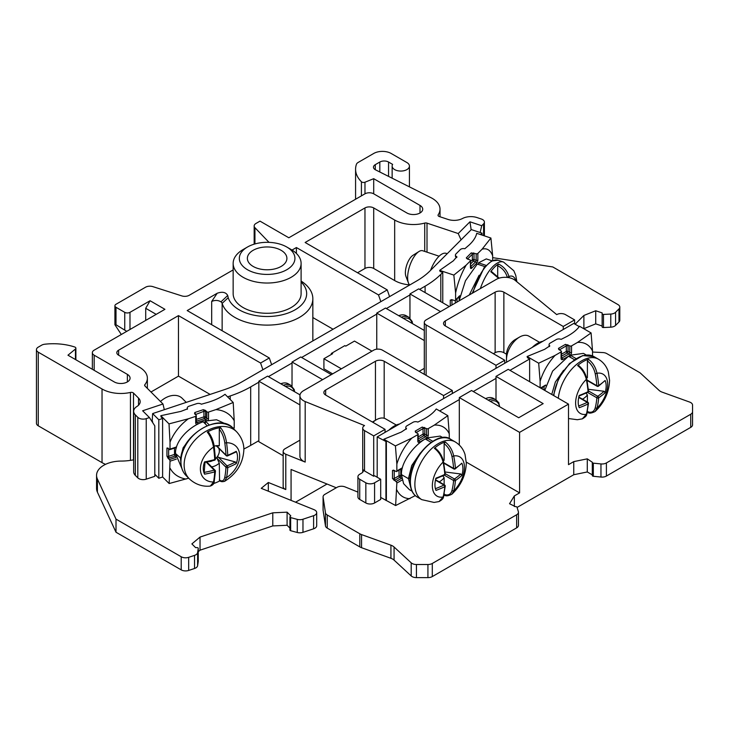 <?xml version="1.0" encoding="UTF-8"?>
<svg xmlns="http://www.w3.org/2000/svg" width="729" height="729" viewBox="0 0 729 729"><rect width="100%" height="100%" fill="white"/><g stroke="black" fill="none" stroke-linecap="round" stroke-linejoin="round"><path stroke-width="1.09" d="M210.134 394.416L178.468 376.137L178.468 315.611L118.627 350.166A6.178 3.563 0 0 0 116.813 352.681A6.178 3.563 0 0 0 118.627 355.205L139.594 367.307A26.563 15.336 180 0 1 147.367 378.151A26.563 15.336 180 0 1 144.861 384.666A2.469 1.431 0 0 0 144.624 385.267A2.469 1.431 0 0 0 144.953 385.978L162.977 404.003L142.647 410.773L149.445 417.571L146.237 418.637A6.178 3.563 180 0 1 137.799 417.334L135.33 414.865A12.357 7.135 180 0 1 133.671 411.302A12.357 7.135 180 0 1 136.924 406.472A12.357 7.135 0 0 0 140.178 401.652A12.357 7.135 0 0 0 138.519 398.089L133.489 393.059A2.469 1.431 0 0 0 130.455 392.439A26.563 15.336 180 0 1 102.033 388.994L102.033 462.633A26.563 15.336 0 0 0 105.55 464.337M357.921 476.748L357.921 496.923A6.178 3.563 0 0 0 359.725 499.447L359.725 479.272A6.178 3.563 180 0 1 357.921 476.748A6.178 3.563 180 0 1 359.725 474.233L361.538 473.185A6.178 3.563 0 0 0 363.343 470.661A6.178 3.563 0 0 0 363.033 469.549A6.178 3.563 0 0 0 364.527 470.952L364.527 430.602A6.178 3.563 180 0 1 362.723 428.078A6.178 3.563 180 0 1 364.527 425.563L305.187 401.561A12.357 7.135 180 0 1 299.92 395.719L299.92 456.236A12.357 7.135 0 0 0 305.187 462.077L285.795 454.24A6.178 3.563 180 0 1 283.162 451.324L283.162 486.626A6.178 3.563 0 0 0 285.795 489.542L268.327 482.48L261.237 488.33L314.062 509.68A6.178 3.563 180 0 1 316.696 512.596A6.178 3.563 180 0 1 313.607 515.685L302.972 519.23A6.178 3.563 180 0 1 297.277 519.376L290.643 517.59A1.239 0.711 180 0 1 290.288 517.444A1.239 0.711 180 0 1 289.932 516.943A1.239 0.711 180 0 1 290.096 516.588L290.807 515.877L287.098 512.168L272.783 512.824L200.028 537.073L191.882 543.907L195.591 547.616L197.012 547.616A1.239 0.711 180 0 1 198.252 548.326A1.239 0.711 180 0 1 198.242 548.39L197.614 552.6A6.178 3.563 180 0 1 194.543 555.37L188.674 557.33A6.178 3.563 180 0 1 181.211 556.765L116.002 519.121L97.404 479.035A24.704 14.261 180 0 1 96.565 475.344L96.565 488.457A24.704 14.261 0 0 0 97.404 492.148L116.002 532.234L181.211 569.878A6.178 3.563 0 0 0 188.674 570.442L194.543 568.483A6.178 3.563 0 0 0 197.614 565.713L198.242 561.503A1.239 0.711 0 0 0 198.252 561.439A1.239 0.711 0 0 0 198.242 561.376M198.252 551.68L200.028 550.185L272.783 525.937L287.098 525.281L289.932 528.106M290.096 529.701A1.239 0.711 0 0 0 289.932 530.056A1.239 0.711 0 0 0 290.288 530.557A1.239 0.711 0 0 0 290.643 530.703L297.277 532.489A6.178 3.563 0 0 0 302.972 532.343L313.607 528.798A6.178 3.563 0 0 0 316.696 525.709L316.696 512.596M327.039 484.029L295.555 502.199M583.756 328.706L595.721 323.867L602.136 326.009M602.136 326.829L602.136 313.716L602.136 326.829A1.239 0.711 0 0 0 602.5 327.339A1.239 0.711 0 0 0 603.484 327.54L610.774 327.175A6.178 3.563 0 0 0 615.577 325.407L618.976 322.008A6.178 3.563 0 0 0 619.796 320.231L619.796 307.119A6.178 3.563 180 0 1 618.976 308.896L615.577 312.294A6.178 3.563 180 0 1 610.774 314.062L603.484 314.427A1.239 0.711 180 0 1 602.5 314.226A1.239 0.711 180 0 1 602.136 313.716L602.136 312.896L595.721 310.754L583.883 315.457L575.117 324.223M102.033 388.994L38.263 352.18A6.178 3.563 180 0 1 36.45 349.656L36.45 423.294A6.178 3.563 0 0 0 38.263 425.818L102.033 462.633M375.271 169.711L375.271 164.663A6.178 3.563 0 0 0 373.467 167.187A6.178 3.563 0 0 0 375.59 169.875L430.875 197.623A26.563 15.336 180 0 1 440.015 209.196A26.563 15.336 180 0 1 438.202 214.763A2.469 1.431 0 0 0 438.029 215.283A2.469 1.431 0 0 0 439.268 216.522L447.98 219.42A12.357 7.135 0 0 0 462.505 218.5A12.357 7.135 180 0 1 477.039 217.579L481.313 219.01A6.178 3.563 180 0 1 484.402 222.09A6.178 3.563 180 0 1 483.582 223.876L481.723 225.726L469.959 221.807L458.222 233.544L427.012 223.138A2.469 1.431 0 0 0 424.725 223.083A26.563 15.336 180 0 1 394.671 220.04L373.704 207.938A6.178 3.563 0 0 0 364.965 207.938L305.132 242.484L387.245 289.896L378.506 294.935L380.839 301.66M375.271 164.663L379.818 162.038A6.178 3.563 0 0 1 388.557 162.038L392.639 164.399A8.648 4.994 180 0 0 392.138 166.075A8.648 4.994 180 0 0 394.671 169.611A8.648 4.994 180 0 0 404.094 170.686A8.648 4.994 180 0 0 409.434 166.075A8.648 4.994 180 0 0 406.9 162.549L391.172 153.473A12.357 7.135 180 0 0 373.704 153.473L358.121 162.467A6.178 3.563 180 0 0 356.435 164.28A43.239 24.959 180 0 0 355.579 169.228A43.239 24.959 180 0 0 361.42 181.758L361.42 195.864M364.974 182.214L364.974 193.814A6.178 3.563 180 0 1 373.704 193.814L406.9 212.977A9.267 5.349 0 0 0 416.997 214.144A9.267 5.349 0 0 0 422.72 209.196A9.267 5.349 0 0 0 420.004 205.414L373.704 178.687L364.974 182.214A2.469 1.431 180 0 1 361.42 181.758M364.965 193.814L288.83 237.772L259.998 221.133L255.979 223.457A6.178 3.563 180 0 0 254.166 225.981L254.166 244.179M269.01 242.356L254.94 227.703A6.178 3.563 180 0 1 254.166 225.981M233.152 269.912L189.185 295.309A6.178 3.563 0 0 1 181.822 295.901L152.871 286.634A6.178 3.563 180 0 0 145.508 287.235L116.002 304.266A3.709 2.141 180 0 0 114.918 305.779L114.918 324.76L121.306 334.493M126.746 331.349L116.002 324.742L116.002 307.292A3.709 2.141 180 0 1 114.918 305.779M116.002 307.292L124.741 312.34A3.709 2.141 180 0 0 129.981 312.34L150.074 300.74L164.927 309.315L94.169 350.166A6.178 3.563 180 0 0 92.355 352.681A6.178 3.563 180 0 0 94.169 355.205L127.365 374.369L127.365 381.932M36.45 349.656A6.178 3.563 180 0 1 38.263 347.132L41.608 345.2A6.178 3.563 180 0 1 44.751 344.225A43.239 24.959 180 0 1 74.64 346.977A2.469 1.431 180 0 1 75.889 348.216A2.469 1.431 180 0 1 75.442 349.036L67.961 355.205L114.262 381.932A9.267 5.349 0 0 0 124.358 383.099A9.267 5.349 0 0 0 130.072 378.151A9.267 5.349 0 0 0 127.365 374.369M178.468 315.611L260.581 363.024L269.311 357.975L187.198 310.572L217.196 293.249L211.683 301.478C214.982 299.993 218.089 300.111 220.987 301.852L227.721 295.491C225.844 292.192 222.336 291.445 217.196 293.249M301.104 282.005A39.53 22.827 180 0 1 280.947 315.065A39.53 22.827 180 0 1 228.213 297.696L227.721 295.491M292.01 250.056L296.393 247.532L378.506 294.935M243.276 249.446A33.971 19.61 0 0 0 243.103 249.546L243.103 249.546A33.971 19.61 0 0 0 233.152 263.415L233.152 293.678A33.971 19.61 0 0 0 243.103 307.547A33.971 19.61 0 0 0 280.127 311.793A33.971 19.61 0 0 0 301.104 293.678L301.104 263.415A33.971 19.61 0 0 0 291.153 249.546L291.153 249.546A33.971 19.61 0 0 0 290.98 249.446M458.222 233.544L461.065 239.85M175.917 457.411L169.41 459.58L168.007 458.186L166.941 456.108L166.941 448.034L168.007 448.098L169.41 449.492A1.239 0.501 71.6 0 0 169.802 449.656A1.239 0.501 71.6 0 0 170.021 449.11L170.021 442.184A40.323 28.513 -45 0 1 188.364 418.783L169.01 423.886L160.827 415.694L161.091 416.97L162.613 418.492L158.813 419.758L152.634 413.58L224.04 389.778A86.478 49.927 0 0 0 241.946 381.85L416.359 281.157A86.478 49.927 0 0 0 430.101 270.814L471.326 229.589L482.024 233.152L480.584 234.592M447.214 253.701L446.248 253.373A23.474 9.586 108.4 0 0 430.538 270.377M418.929 251.541L412.906 255.35A12.357 5.039 108.4 0 0 405.37 272.728A12.357 5.039 -71.6 0 0 405.916 276.318L408.45 282.989A18.535 7.563 108.4 0 1 407.629 277.603A18.535 7.563 -71.6 0 1 418.929 251.541A18.535 7.563 -71.6 0 1 422.756 250.758L439.113 256.207M408.45 282.989A18.535 7.563 108.4 0 0 409.662 285.021M469.959 221.807L471.162 229.753M480.129 232.524L481.723 225.726M178.468 376.137L150.976 392.002M409.543 284.884A26.563 15.336 0 0 1 394.671 280.565L373.704 268.463A6.178 3.563 180 0 0 364.965 268.463L357.547 272.746M243.832 448.991A98.834 57.062 0 0 0 250.685 445.392L258.831 440.69M492.667 257.647L552.782 266.951L617.992 304.594A6.178 3.563 180 0 1 619.796 307.119M283.162 455.753L258.831 441.701L258.831 381.176L267.57 376.137L300.011 394.863M96.565 475.344A24.704 14.261 180 0 1 121.087 461.074A38.801 22.408 0 0 0 133.671 459.808M133.671 411.302L133.671 471.818A12.357 7.135 0 0 0 135.33 475.39L137.799 477.859A6.178 3.563 0 0 0 146.237 479.163L154.794 476.31L154.794 425.873L149.445 417.571M154.794 474.251L158.813 478.27L162.613 476.994L169.155 483.537L188.683 478.188M152.634 413.58L152.17 421.809M331.34 354.449L331.34 353.437L332.643 353.693L323.913 358.732L323.913 368.819L332.643 373.868M450.258 305.961L450.258 300.129L452.108 299.737L454.531 300.539A1.239 0.875 45 0 0 455.607 299.892L455.607 292.976A40.323 16.457 -71.6 0 1 466.196 265.092L453.848 275.097L439.669 270.368L440.134 271.534L442.767 272.409L440.799 274.377A98.834 57.062 180 0 1 425.089 286.196L419.567 289.386M409.953 294.935L386.37 308.549M376.756 314.099L301.633 357.474M292.028 363.024L268.436 376.638M258.831 382.187L250.685 386.889A98.834 57.062 180 0 1 230.218 395.956L227.566 396.84M401.36 317.206A18.535 10.698 120 0 1 408.741 317.215L406.117 315.703A18.535 10.698 120 0 0 398.736 315.693M283.426 385.295A18.535 10.698 -60 0 1 290.807 385.304L288.192 383.791A18.535 10.698 120 0 0 280.811 383.782M371.954 351.168L354.485 341.081L345.746 346.129L344.872 345.619L331.777 353.191M294.598 391.746L294.224 389.55L290.807 385.304M331.34 374.624L300.758 356.973L292.028 362.012L292.028 386.197M292.028 362.012L322.601 379.663M299.92 404.896L258.831 381.176M299.92 395.719A12.357 7.135 180 0 1 303.537 390.671L373.704 350.157A6.178 3.563 180 0 1 382.443 350.157L452.326 390.507L452.326 393.532M364.527 430.602L373.704 435.896L385.058 429.345L325.653 395.045A6.178 3.563 0 0 1 323.849 392.53A6.178 3.563 0 0 1 325.653 390.006L375.453 361.256A6.178 3.563 0 0 1 384.183 361.256L443.587 395.555L452.326 390.507M424.305 368.355L419.129 371.343M506.491 354.203L503.867 352.681A6.178 3.563 180 0 0 495.128 352.681L493.378 353.693M592.531 352.043L602.956 352.572A6.178 3.563 180 0 1 606.783 353.601L639.342 372.401A9.887 5.704 180 0 1 640.736 373.412L659.08 390.361A9.887 5.704 0 0 0 662.224 392.175L689.643 402.071A6.178 3.563 180 0 1 692.55 405.096L692.55 411.73A6.178 3.563 180 0 1 690.737 414.245L606.4 462.942A6.178 3.563 180 0 1 600.96 463.936L593.324 463.161A1.239 0.711 180 0 1 592.668 462.961A1.239 0.711 180 0 1 592.303 462.459A1.239 0.711 180 0 1 592.34 462.268L587.282 458.851L573.75 461.621L568.502 464.646L568.502 404.13L519.586 432.37L519.586 492.895L466.296 462.122M514.346 506.509L514.346 495.92L519.586 492.895M514.346 495.92L509.544 503.73L515.467 506.655A1.239 0.711 180 0 1 517.007 507.22L518.355 511.621A6.178 3.563 180 0 1 518.447 512.241A6.178 3.563 180 0 1 516.642 514.765L432.297 563.462A6.178 3.563 180 0 1 427.923 564.51L416.441 564.51A6.178 3.563 180 0 1 411.202 562.834L394.07 547.005A9.887 5.704 0 0 0 390.926 545.183L361.557 534.594A9.887 5.704 180 0 1 359.807 533.783L327.248 514.993A6.178 3.563 180 0 1 325.462 512.779L323.102 497.178A6.178 3.563 180 0 1 323.075 496.868A6.178 3.563 180 0 1 324.888 494.344L337.108 487.291A6.178 3.563 180 0 1 345.017 486.89L357.374 491.884L357.921 491.437M373.704 435.896L373.704 476.247L374.578 475.745L380.693 479.272L380.693 499.447L374.578 502.974A6.178 3.563 0 0 1 365.84 502.974L359.725 499.447M415.293 495.611L395.619 505.543L380.693 497.433M323.913 358.732L341.382 368.819M424.305 330.456L385.495 308.048L376.756 313.096L376.756 349.2M376.756 313.096L424.305 340.543M412.532 323.658L412.158 321.462L408.741 317.215M449.264 306.535L418.692 288.884L409.953 293.924L409.953 318.108M409.953 293.924L440.526 311.584M574.616 319.903L563.262 326.455L503.867 292.165A6.178 3.563 0 0 0 495.128 292.165L445.337 320.906A6.178 3.563 0 0 0 443.524 323.43A6.178 3.563 0 0 0 445.337 325.954L504.732 360.244L496.002 365.293L426.119 324.943A6.178 3.563 180 0 1 424.305 322.418A6.178 3.563 180 0 1 426.119 319.903L496.285 279.389A12.357 7.135 180 0 1 515.139 280.346L556.71 314.609A6.178 3.563 180 0 1 565.449 314.609L574.616 319.903L574.616 323.931M583.883 328.569L583.883 315.457M595.721 323.867L595.721 310.754M373.704 178.687L373.704 193.814M116.002 324.742L114.918 324.76M150.074 300.74L145.709 308.303L156.188 314.354M145.709 320.405L145.709 308.303M291.071 500.386L291.071 469.485L336.288 487.765M268.327 482.48L268.327 491.191M283.162 451.324A6.178 3.563 180 0 1 284.975 448.8L299.92 440.17M323.102 509.671A6.178 3.563 0 0 0 323.075 509.981A6.178 3.563 0 0 0 323.102 510.291L325.462 525.891A6.178 3.563 0 0 0 327.248 528.106L327.248 514.993M518.447 512.241L518.447 525.354A6.178 3.563 0 0 1 516.642 527.878L432.297 576.575A6.178 3.563 0 0 1 427.923 577.623L416.441 577.623A6.178 3.563 0 0 1 411.202 575.946L394.07 560.118A9.887 5.704 180 0 0 390.926 558.296L361.557 547.707A9.887 5.704 0 0 1 359.807 546.896L327.248 528.106M592.303 474.852L587.282 471.964L573.75 474.734L517.08 507.448M592.34 475.381A1.239 0.711 0 0 0 592.303 475.572A1.239 0.711 0 0 0 592.668 476.073A1.239 0.711 0 0 0 593.324 476.274L600.96 477.048A6.178 3.563 0 0 0 606.4 476.055L690.737 427.358A6.178 3.563 0 0 0 692.55 424.843L692.55 411.73M573.75 474.734L573.75 461.621M496.002 399.875L496.002 376.383L508.231 369.33L568.502 404.13M496.002 378.406L473.285 391.519M488.211 400.13A18.535 10.698 -60 0 1 496.094 399.929L493.469 398.417A18.535 10.698 120 0 0 485.596 398.617M509.981 370.332L529.637 358.987L529.637 381.686M459.316 445.045L459.316 399.583L439.66 410.937M377.194 477.258L377.194 436.908L386.37 441.701L386.37 500.203M385.933 441.947L385.933 500.459M496.002 376.383L543.169 403.62L518.711 417.744L471.545 390.507L459.316 397.569L459.316 399.583M377.194 436.908L573.75 323.43L579.273 326.619M399.547 424.005A23.474 13.55 120 0 0 388.922 430.137M372.856 422.301A18.535 10.698 -60 0 1 376.328 419.758A18.535 10.698 -60 0 1 385.586 418.847L396.294 425.025M542.804 341.29A23.474 13.55 120 0 0 532.179 347.432M506.664 362.158A18.535 10.698 120 0 1 506.482 359.743L506.482 359.743A18.535 10.698 -60 0 1 519.586 337.053A18.535 10.698 -60 0 1 528.853 336.133L539.56 342.311M506.482 359.743L506.482 354.704A12.357 7.135 120 0 1 515.221 339.568L519.586 337.053M529.637 358.987L527.486 357.748L527.103 356.517L544.609 349.337L549.812 345.892A3.709 2.141 180 0 1 549.074 344.617A3.709 2.141 180 0 1 550.158 343.104L556.273 339.568A3.709 2.141 180 0 1 561.12 339.368L567.071 336.361C572.848 333.208 576.994 329.836 579.519 326.255L591.091 332.943L577.55 342.411A40.323 23.282 -60 0 1 592.531 351.059L592.531 355.889M549.438 346.548A3.709 2.141 180 0 1 549.074 345.619L549.074 344.617M386.37 441.701L384.219 440.462L383.846 439.232L401.342 432.042L406.554 428.606A3.709 2.141 180 0 1 405.816 427.322A3.709 2.141 180 0 1 406.9 425.809L413.015 422.282A3.709 2.141 180 0 1 417.854 422.082L423.804 419.075C429.581 415.922 433.737 412.55 436.252 408.969L447.834 415.658L434.293 425.125A40.323 23.282 -60 0 1 449.264 433.773L449.264 438.603M406.171 429.253A3.709 2.141 180 0 1 405.816 428.333L405.816 427.322M449.264 433.773L447.834 415.658M395.619 505.543L396.849 483.054A1.239 0.711 60 0 0 395.975 481.541L392.484 478.516L392.484 470.451L393.997 470.314L395.975 471.453A1.239 0.711 60 0 0 396.594 471.517L402.271 468.237M396.594 471.517A1.239 0.711 60 0 0 396.849 470.952L396.849 464.036A40.323 23.282 -60 0 1 411.83 438.102L417.817 434.639A1.239 0.711 180 0 0 418.182 434.138A1.239 0.711 180 0 0 417.817 433.627L415.366 432.033M415.84 432.488L415.193 431.112L422.182 427.076L426.556 428.588A1.239 0.711 180 0 0 428.297 428.588L434.293 425.125M435.86 490.079L435.997 490.407A84.409 48.734 0 0 0 444.781 486.699A84.409 48.734 60 0 1 443.068 497.041L443.15 496.996A1.239 0.875 -165.4 0 0 443.496 496.577C443.706 498.107 442.221 499.775 439.049 501.57L443.068 497.041A22.681 13.095 120 0 1 432.352 485.76A22.681 13.095 -60 0 1 443.068 462.104C441.583 456.226 438.667 451.615 434.329 448.262A33.233 19.191 -60 0 1 445.219 441.984C449.574 445.355 452.399 450.012 453.711 455.962A22.681 13.095 -60 0 1 464.428 467.243A22.681 13.095 120 0 1 453.711 490.899A84.409 48.734 -120 0 0 455.425 480.557A84.409 48.734 0 0 0 461.849 475.481A19.765 11.409 -60 0 0 462.897 468.738A19.765 11.409 -60 0 0 461.849 463.197A84.409 48.734 180 0 1 455.425 468.273A84.409 48.734 -120 0 0 453.711 455.962L453.638 456.008A1.239 0.51 -11.3 0 1 451.916 456.272A83.179 48.023 60 0 1 453.602 468.41A1.239 0.647 -4.2 0 0 455.425 468.273A1.239 0.775 55.4 0 1 455.178 468.92A1.239 1.239 0 0 1 453.857 468.975A1.239 0.711 -60 0 1 453.602 468.41L443.742 462.715M445.219 441.984L444.143 443.596L444.143 460.318A12.293 7.099 120 0 0 443.223 460.318M445.064 471.982L460.828 473.987A83.179 48.023 180 0 1 454.477 479.008A1.239 0.775 55.4 0 1 455.425 480.557A1.239 0.775 -175.4 0 1 453.602 480.52A83.179 48.023 60 0 1 451.916 490.708L453.711 490.899L451.862 494.235C448.107 496.048 445.647 496.303 444.49 495.027M444.143 493.825L445.219 494.781M442.813 475.882L444.143 477.686L444.143 484.721M444.781 495.146A33.233 19.191 -60 0 1 443.633 496.066M439.204 481.869A12.293 7.099 120 0 0 444.143 477.686M435.997 490.407A19.765 11.409 -60 0 1 435.869 490.107A19.765 11.409 -60 0 1 434.949 484.876A19.765 11.409 -60 0 1 435.997 478.124A84.409 48.734 180 0 0 444.781 474.415A1.239 0.647 -4.2 0 0 445.228 473.868L443.514 461.585C442.275 456.035 439.514 451.543 435.222 448.116M443.177 461.32L443.068 462.104A84.409 48.734 60 0 1 444.781 474.415A1.239 0.647 -115.8 0 1 444.535 475.071A1.239 1.239 0 0 0 445.228 473.868M443.505 496.567L445.228 486.161A1.239 1.239 0 0 0 444.608 484.995L444.608 484.995A1.239 0.711 120 0 1 444.863 485.56A1.239 0.775 -175.4 0 1 445.228 486.161A1.239 0.775 -175.4 0 1 444.781 486.699A1.239 0.647 -115.8 0 0 443.997 485.058A83.179 48.023 180 0 1 435.395 488.685M434.329 448.262L435.404 448.636M444.143 460.318L443.268 460.5M461.849 463.197L455.178 468.92M460.828 473.987L461.849 475.481M420.323 452.973L411.703 465.549L408.44 478.652L410.956 488.357M432.734 441.255L426.984 437.938L426.984 439.952M426.984 437.938L440.179 436.097L442.895 437.673M409.315 489.587L403.593 483.655L401.451 474.615C400.85 462.159 413.935 445.483 425.235 438.94L431.085 442.321M411.83 438.102L395.419 445.911L383.846 439.232M417.817 434.639L417.817 441.191A2.469 1.431 120 0 0 419.567 442.202A1.239 0.711 -120 0 0 418.692 440.69L425.681 436.653A1.239 0.711 60 0 1 426.556 438.165A2.469 1.431 120 0 0 428.297 435.14A1.239 0.711 180 0 1 426.556 435.14A1.239 0.711 120 0 1 425.681 436.653L423.932 435.65A1.239 0.711 60 0 1 423.057 434.138A1.239 0.711 180 0 1 424.807 434.138L426.556 435.14L426.556 428.588M395.419 445.911L396.849 464.036M393.368 470.132L393.997 470.314M401.752 478.206A1.239 0.711 -60 0 1 401.661 478.26L399.911 477.258A1.239 0.711 60 0 1 399.036 475.745A1.239 0.711 180 0 1 400.786 475.745A1.239 0.711 -60 0 1 399.911 477.258L395.109 480.028A1.239 0.711 60 0 1 394.234 478.516A1.239 0.711 180 0 1 392.484 478.516M592.531 351.059L591.091 332.943M540.116 387.737L540.116 381.322A40.323 23.282 -60 0 1 555.088 355.387L561.084 351.925A1.239 0.711 180 0 0 561.439 351.424A1.239 0.711 180 0 0 561.084 350.922L558.633 349.319M559.097 349.774L558.46 348.398L565.449 344.361L569.814 345.874A1.239 0.711 180 0 0 571.563 345.874L577.55 342.411M555.088 355.387L538.685 363.206L527.103 356.517M561.084 351.925L561.084 358.486A2.469 1.431 120 0 0 562.824 359.488A1.239 0.711 -120 0 0 561.95 357.975L568.939 353.948A1.239 0.711 60 0 1 569.814 355.46A2.469 1.431 120 0 0 571.563 352.435A1.239 0.711 180 0 1 569.814 352.435A1.239 0.711 120 0 1 568.939 353.948L567.198 352.936A1.239 0.711 60 0 1 566.324 351.424A1.239 0.711 180 0 1 568.073 351.424L569.814 352.435L569.814 345.874M538.685 363.206L540.116 381.322M579.118 407.365L579.263 407.702A84.409 48.734 0 0 0 588.048 403.984A84.409 48.734 60 0 1 586.335 414.327L586.417 414.282A1.239 0.875 -165.4 0 0 586.763 413.862C586.973 415.393 585.487 417.07 582.316 418.856L586.335 414.327A22.681 13.095 120 0 1 575.618 403.046A22.681 13.095 -60 0 1 586.335 379.39C584.84 373.521 581.933 368.91 577.596 365.557A33.233 19.191 -60 0 1 588.476 359.269C592.832 362.641 595.666 367.307 596.969 373.248A22.681 13.095 -60 0 1 607.685 384.529A22.681 13.095 120 0 1 596.969 408.185A84.409 48.734 -120 0 0 598.682 397.843A84.409 48.734 0 0 0 605.116 392.776A19.765 11.409 -60 0 0 606.163 386.024A19.765 11.409 -60 0 0 605.116 380.492A84.409 48.734 180 0 1 598.682 385.559A84.409 48.734 -120 0 0 596.969 373.248L596.896 373.294A1.239 0.51 -11.3 0 1 595.183 373.567A83.179 48.023 60 0 1 596.869 385.705A1.239 0.647 -4.2 0 0 598.682 385.559A1.239 0.775 55.4 0 1 598.445 386.215A1.239 1.239 0 0 1 597.124 386.27A1.239 0.711 -60 0 1 596.869 385.705L587 380.009M588.476 359.269L587.401 360.882L587.401 377.613A12.293 7.099 120 0 0 586.49 377.604M588.33 389.268L604.086 391.282A83.179 48.023 180 0 1 597.744 396.294A1.239 0.775 55.4 0 1 598.682 397.843A1.239 0.775 -175.4 0 1 596.869 397.806A83.179 48.023 60 0 1 595.183 407.994L596.969 408.185L595.119 411.521C591.365 413.334 588.914 413.598 587.747 412.313M587.401 411.12L588.476 412.067M586.08 393.168L587.401 394.972L587.401 402.007M588.048 412.432A33.233 19.191 -60 0 1 586.891 413.352M582.462 399.164A12.293 7.099 120 0 0 587.401 394.972M579.263 407.702A19.765 11.409 -60 0 1 579.127 407.393A19.765 11.409 -60 0 1 578.206 402.162A19.765 11.409 -60 0 1 579.263 395.419A84.409 48.734 180 0 0 588.048 391.701A1.239 0.647 -4.2 0 0 588.485 391.154L586.781 378.87C585.542 373.321 582.772 368.828 578.48 365.402M586.444 378.606L586.335 379.39A84.409 48.734 60 0 1 588.048 391.701A1.239 0.647 -115.8 0 1 587.793 392.357A1.239 1.239 0 0 0 588.485 391.154M586.763 413.853L588.485 403.456A1.239 1.239 0 0 0 587.875 402.28L587.875 402.28A1.239 0.711 120 0 1 588.13 402.845A1.239 0.775 -175.4 0 1 588.485 403.456A1.239 0.775 -175.4 0 1 588.048 403.984A1.239 0.647 -115.8 0 0 587.255 402.344A83.179 48.023 180 0 1 578.662 405.98M577.596 365.557L578.671 365.922M587.401 377.613L586.535 377.786M605.116 380.492L598.445 386.215M604.086 391.282L605.116 392.776M576.001 358.54L570.251 355.223L570.242 357.237M570.251 355.223L583.446 353.383L586.152 354.959M544.763 390.416L552.618 371.088L568.502 356.235L574.352 359.607M563.59 370.259L555.352 382.051L551.753 394.453M490.125 401.242A17.296 9.987 -60 0 1 499.493 405.935L499.493 406.645M499.493 405.935L498.618 402.572M459.316 397.569L519.586 432.37M587.282 471.964L587.282 458.851M692.55 418.209L692.55 405.096M563.262 326.455L563.262 329.481M496.002 365.293L496.002 368.318M504.732 360.244L504.732 363.27M373.704 476.247L364.527 470.952M374.578 502.974L374.578 482.808L380.693 479.272M374.578 482.808A6.178 3.563 180 0 1 365.84 482.808L359.725 479.272M385.058 429.345L385.058 432.37M443.587 395.555L443.587 398.581M287.098 512.168L287.098 525.281M272.783 512.824L272.783 525.937M200.028 537.073L200.028 550.185M116.002 519.121L116.002 532.234M164.307 409.689L162.977 404.003M152.634 422.519L152.634 421.654M158.813 419.758L158.813 478.27M456.582 257.592A3.709 2.141 180 0 1 455.425 256.043L455.425 255.032A3.709 2.141 180 0 1 455.926 253.965L460.245 249.637A3.709 2.141 180 0 1 464.838 248.726L469.239 244.935C473.403 241.017 475.9 237.144 476.73 233.307L490.909 238.037L482.079 249.209A40.323 16.457 -71.6 0 1 492.667 255.915L492.667 260.535M187.28 409.261A3.709 2.141 180 0 1 187.262 409.042L187.262 408.03A3.709 2.141 180 0 1 189.112 406.181L196.602 403.684A3.709 2.141 180 0 1 201.368 404.212L208.467 402.198C215.465 400.011 220.978 397.378 225.015 394.298L233.207 402.481L215.875 409.616A40.323 28.513 -45 0 1 234.219 420.788L234.219 427.704A1.239 0.501 -108.4 0 1 233.991 428.26L233.316 428.488M234.219 420.788L233.207 402.481M169.155 483.537L170.021 461.211A1.239 0.501 71.6 0 0 169.41 459.58M188.364 418.783L195.7 416.341A1.239 0.711 180 0 0 196.32 415.721A1.239 0.711 180 0 0 196.156 415.366L194.543 413.625M194.752 413.963L194.752 412.532L203.309 409.68L205.45 410.4L206.854 411.794A1.239 0.711 180 0 0 208.54 412.058L215.875 409.616M160.827 415.694L180.956 411.375L187.526 408.832A3.709 2.141 180 0 1 187.262 408.03M207.774 420.414A2.469 1.75 135 0 0 208.54 418.619A1.239 0.711 180 0 1 206.854 418.355A1.239 0.875 135 0 1 205.788 419.722L204.548 418.482A1.239 0.501 71.6 0 1 203.929 416.86A1.239 0.711 180 0 1 205.614 417.116L206.854 418.355L206.854 411.794M169.01 423.886L170.021 442.184M162.613 418.492L162.613 476.994M168.281 448.371A1.239 0.711 180 0 1 166.941 448.034L168.007 448.098M175.789 456.691L175.124 456.026A1.239 0.501 71.6 0 1 174.504 454.404A1.239 0.711 180 0 1 175.552 454.349M205.004 462.405L204.184 472.392L204.585 474.169A84.409 48.734 0 0 0 214.727 471.891A84.409 34.463 71.6 0 1 213.524 482.015L213.615 481.987A1.239 0.911 -169.2 0 0 214.226 481.386C214.326 483.491 213.032 485.058 210.335 486.061L213.515 482.015A22.681 16.038 135 0 1 200.393 468.92A22.681 16.038 -45 0 1 213.515 447.068C212.421 441.009 210.344 436.015 207.273 432.097A33.233 23.501 -45 0 1 220.605 427.659C223.685 431.595 225.662 436.625 226.546 442.731A22.681 16.038 -45 0 1 239.677 455.825A22.681 16.038 135 0 1 226.546 477.668A84.409 34.463 -108.4 0 0 227.758 467.553A84.409 48.734 0 0 0 236.242 463.617A19.765 13.979 -45 0 0 237.526 457.037A19.765 13.979 -45 0 0 236.242 451.333A84.409 48.734 180 0 1 227.758 455.27A84.409 34.463 -108.4 0 0 226.546 442.731L226.455 442.767A1.239 0.465 -7.9 0 1 224.787 442.776A83.179 33.962 71.6 0 1 225.981 455.133A1.239 0.629 -3 0 0 227.758 455.27A1.239 0.583 67.9 0 1 227.512 455.917A1.239 1.239 0 0 1 226.181 455.652A1.239 0.875 -45 0 1 225.981 455.133L216.996 446.148L219.292 445.811A12.293 8.693 135 0 0 217.488 445.629A12.293 8.693 135 0 0 214.189 446.157M220.605 427.659L219.292 429.089L219.292 445.811M235.431 461.976A83.179 48.023 180 0 1 227.047 465.867A1.239 0.583 67.9 0 1 227.758 467.553A1.239 0.793 -176.7 0 1 225.981 467.234A83.179 33.962 71.6 0 1 224.787 477.203L226.546 477.668L224.623 481.313C222.126 481.969 220.45 481.696 219.575 480.502L219.292 463.179L216.996 458.259L217.114 456.955L235.431 461.976L236.242 463.617M219.985 480.794A33.233 23.501 -45 0 1 213.551 483.546M211.647 466.842A12.293 8.693 135 0 0 219.292 463.179M204.585 474.169A19.765 13.979 -45 0 1 203.291 468.455A19.765 13.979 -45 0 1 204.585 461.885A84.409 48.734 180 0 0 214.727 459.607A1.239 0.629 -3 0 0 215.447 458.988L214.244 446.531C213.387 440.927 211.456 436.152 208.458 432.197M214.089 446.348L213.515 447.077A84.409 34.463 71.6 0 1 214.727 459.607L214.536 460.245A1.239 1.239 0 0 0 215.447 458.988M214.235 481.359L215.447 471.235A1.239 1.239 0 0 0 215.082 470.287L215.082 470.287A1.239 0.875 135 0 1 215.283 470.806A1.239 0.793 -176.7 0 1 214.727 471.891L214.208 470.15A83.179 48.023 180 0 1 204.184 472.392M207.273 432.097L208.594 432.652M236.242 451.333L235.431 451.889M218.627 448.098A9.267 6.552 -45 0 1 219.338 450.978A9.267 6.552 -45 0 1 217.114 456.955M216.868 457.265A9.267 6.552 -45 0 1 215.438 458.778M212.349 460.81A9.267 6.552 -45 0 1 208.612 461.676M215.556 445.82A9.267 6.552 -45 0 1 216.868 446.339L226.181 455.652A1.239 0.875 -45 0 0 227.047 455.789M190.497 437.847L183.116 447.806L180.482 458.486L180.801 462.031M209.168 424.879L205.35 421.061L205.35 423.913M205.35 421.061L216.577 419.758L224.969 423.631M181.412 467.426L175.543 453.538C174.86 440.99 189.385 426.41 203.209 421.781L207.091 425.663M482.024 233.152L482.024 235.075M442.767 272.409L442.767 302.781M492.667 255.915L490.909 238.037M466.196 265.092L470.433 260.854A1.239 0.711 180 0 0 470.597 260.499A1.239 0.711 180 0 0 469.977 259.888L467.553 259.077L466.314 257.838L471.253 252.899L476.155 253.71A1.239 0.711 180 0 0 477.841 253.446L482.079 249.209M439.669 270.368L453.356 260.818L456.846 256.717A3.709 2.141 180 0 1 455.425 255.032M466.751 258.567L466.314 257.838A1.239 0.875 45 0 1 467.362 259.005M470.433 260.854L470.433 267.415A2.469 1.011 108.4 0 0 471.663 268.199A1.239 0.875 -135 0 0 470.597 266.832L475.536 261.893A1.239 0.875 45 0 1 476.602 263.251A2.469 1.011 108.4 0 0 477.841 260.007A1.239 0.711 180 0 1 476.155 260.262A1.239 0.501 108.4 0 1 475.536 261.893L473.394 261.173A1.239 0.875 45 0 1 472.328 259.816A1.239 0.711 180 0 1 474.014 259.551L476.155 260.262L476.155 253.71M453.848 275.097L455.607 292.976M451.315 299.665L452.108 299.737M498.654 278.323L490.763 271.689A33.233 13.569 -71.6 0 1 498.454 263.989C503.785 266.632 507.275 270.805 508.924 276.528A22.681 9.258 -71.6 0 1 515.868 280.938M498.454 263.989L497.697 265.739L497.697 276.236M509.216 277.722A84.409 59.687 -135 0 0 508.924 276.528L508.869 276.583A1.239 0.565 -14.3 0 1 507.22 277.111A83.179 58.821 45 0 1 507.293 277.421M490.763 271.689L491.519 271.917M486.061 265.365L478.488 262.841L478.488 264.49M478.488 262.841L486.279 258.904L492.002 260.818M459.051 300.886L465.476 280.738L477.258 264.08L484.922 266.632M479.071 275.316L469.276 294.981M260.581 363.024L262.905 369.749M271.644 364.7L269.311 357.975M222.135 330.738L222.135 303.373A6.178 3.563 0 0 0 220.987 301.852M228.213 297.696L222.135 303.373A45.708 26.39 0 0 0 271.17 325.006A45.708 26.39 0 0 0 312.841 298.717A45.708 26.39 0 0 0 301.104 281.066M296.393 253.455L296.393 247.532M333.08 329.235L312.841 317.543M389.568 296.621L387.245 289.896M160.48 401.506A18.535 13.104 -45 0 1 182.177 398.307L186.25 402.381M233.152 263.415A33.971 19.61 0 0 0 243.103 277.284A33.971 19.61 0 0 0 280.127 281.54A33.971 19.61 0 0 0 301.104 263.415M291.153 249.546L286.789 247.022A27.793 16.047 180 0 1 286.789 269.721A27.793 16.047 180 0 1 247.477 269.721A27.793 16.047 180 0 1 247.477 247.022L247.477 247.022A27.793 16.047 180 0 1 286.789 247.022L291.153 249.546M253.154 266.44A19.765 11.409 0 0 0 274.696 268.919A19.765 11.409 0 0 0 286.898 258.376A19.765 11.409 0 0 0 281.102 250.302A19.765 11.409 0 0 0 259.57 247.824A19.765 11.409 0 0 0 247.368 258.376A19.765 11.409 0 0 0 253.154 266.44M130.455 392.439L130.455 460.373M133.489 393.059L133.489 459.844M427.012 223.138L427.012 252.17M483.582 223.876L483.582 235.595M250.685 386.889L250.685 445.392M425.089 286.196L425.089 292.584M285.413 386.434A17.296 9.987 -60 0 1 294.279 391.555M603.484 327.54L603.484 314.427M610.774 327.175L610.774 314.062M615.577 312.294L615.577 325.407M618.976 308.896L618.976 322.008M438.202 214.763L438.202 215.802M379.818 171.998L379.818 162.038M388.557 176.382L388.557 162.038M420.004 205.414L420.004 212.977M254.94 227.703L254.94 243.951M124.741 329.781L124.741 312.34M129.981 329.481L129.981 312.34M94.169 355.205L94.169 370.332M75.442 349.036L75.442 359.525M38.263 352.18L38.263 425.818M285.795 454.24L285.795 489.542M305.187 401.561L305.187 462.077M363.033 469.549L363.033 471.781M323.102 510.291L323.102 497.178M325.462 525.891L325.462 512.779M359.807 546.896L359.807 533.783M361.557 547.707L361.557 534.594M390.926 558.296L390.926 545.183M394.07 560.118L394.07 547.005M411.202 575.946L411.202 562.834M416.441 577.623L416.441 564.51M427.923 577.623L427.923 564.51M432.297 576.575L432.297 563.462M516.642 527.878L516.642 514.765M409.98 498.682A40.323 23.282 -60 0 1 396.849 489.97M402.144 480.001L396.849 483.054M396.849 470.952L402.399 467.754M426.556 438.165L419.567 442.202M428.297 428.588L428.297 435.14M417.298 497.069A33.352 19.255 -60 0 1 410.391 481.796A33.352 19.255 120 0 1 424.952 448.226A33.352 19.255 120 0 1 450.659 439.286L455.133 441.874A33.352 19.255 -60 0 0 429.436 450.814A33.352 19.255 -60 0 0 414.874 484.384A33.352 19.255 -60 0 0 421.781 499.647L417.298 497.069C412.641 494.344 410.217 489.086 410.035 481.295C408.869 457.949 437.847 429.217 450.659 439.286M444.143 443.596C448.144 446.822 450.741 451.051 451.916 456.272M451.916 490.708C450.741 494.572 448.144 495.802 444.143 494.408M445.209 473.65L454.477 479.008A1.239 0.711 -60 0 0 453.602 480.52L444.335 475.162M435.486 480.138L443.997 485.058A1.239 0.711 120 0 1 444.608 484.995L435.568 479.773M454.477 468.92A1.239 0.711 -60 0 1 453.857 468.975L443.824 463.188M410.236 477.623L408.44 478.652L401.451 474.615M418.182 440.398L418.692 440.69A1.239 0.711 -60 0 1 418.164 440.79M417.817 441.191A1.239 0.711 0 0 0 418.182 440.69L418.182 434.138M415.193 431.112A1.239 0.711 60 0 1 416.068 432.625L423.057 428.588A1.239 0.711 -120 0 0 422.182 427.076M418.182 436.953L423.057 434.138L423.057 428.588A1.239 0.711 180 0 1 424.807 428.588A2.469 1.431 -120 0 0 424.57 427.44M424.807 428.588L424.807 434.138A1.239 0.711 120 0 1 423.932 435.65L418.182 438.967M401.77 478.342A1.239 0.711 -120 0 0 401.661 478.26L395.975 481.541M393.997 480.402A2.469 1.431 0 0 0 395.109 480.028M399.036 470.105L399.036 475.745L394.234 478.516L394.234 470.451A1.239 0.711 180 0 1 392.484 470.451M401.506 476.165L400.786 475.745L400.786 469.102M540.554 387.983L545.656 385.04M569.814 355.46L562.824 359.488M571.563 345.874L571.563 352.435M561.439 357.684L561.95 357.975A1.239 0.711 -60 0 1 561.43 358.076M561.084 358.486A1.239 0.711 0 0 0 561.439 357.975L561.439 351.424M558.46 348.398A1.239 0.711 60 0 1 559.334 349.911L566.324 345.874A1.239 0.711 -120 0 0 565.449 344.361M561.439 354.239L566.324 351.424L566.324 345.874A1.239 0.711 180 0 1 568.073 345.874A2.469 1.431 -120 0 0 567.836 344.735M568.073 345.874L568.073 351.424A1.239 0.711 120 0 1 567.198 352.936L561.439 356.253M544.044 386.388L544.044 390.006M542.303 388.994L542.303 387.4M558.314 398.244A33.352 19.255 -60 0 1 574.042 366.733A33.352 19.255 -60 0 1 598.4 359.169L593.916 356.581A33.352 19.255 120 0 0 569.568 364.145A33.352 19.255 120 0 0 553.83 395.656M587.401 360.882C591.41 364.117 593.998 368.345 595.183 373.567M595.183 407.994C593.998 411.858 591.41 413.088 587.401 411.703M588.476 390.944L597.744 396.294A1.239 0.711 -60 0 0 596.869 397.806L587.601 392.457M578.744 397.433L587.255 402.344A1.239 0.711 120 0 1 587.875 402.28L578.826 397.059M597.744 386.206A1.239 0.711 -60 0 1 597.124 386.27L587.091 380.474M553.493 394.908L553.019 395.182M593.324 476.274L593.324 463.161M600.96 477.048L600.96 463.936M606.4 462.942L606.4 476.055M690.737 427.358L690.737 414.245M426.119 324.943L426.119 375.38M403.337 318.354A17.296 9.987 -60 0 1 412.204 323.466M445.337 320.906L445.337 325.954M495.128 352.681L495.128 292.165M503.867 292.165L503.867 352.681M365.84 502.974L365.84 482.808M325.653 390.006L325.653 395.045M375.453 361.256L375.453 420.269M384.183 361.256L384.183 418.246M313.607 515.685L313.607 528.798M302.972 519.23L302.972 532.343M297.277 519.376L297.277 532.489M290.643 517.59L290.643 530.703M198.242 548.39L198.242 561.503M197.614 552.6L197.614 565.713M194.543 568.483L194.543 555.37M188.674 557.33L188.674 570.442M181.211 556.765L181.211 569.878M97.404 479.035L97.404 492.148M138.519 405.224L138.519 398.089M135.33 414.865L135.33 475.39M137.799 417.334L137.799 477.859M146.237 418.637L146.237 479.163M186.095 479.053A40.323 28.513 -45 0 1 170.03 468.127M176.336 459.106L170.021 461.211M170.021 449.11L176.564 446.923M197.532 424.278A2.469 1.75 135 0 1 195.7 422.893L195.7 416.341M205.35 421.699L203.683 422.255M208.54 412.058L208.54 418.619M232.952 428.133L234.219 427.704M197.841 424.123A1.239 0.501 -108.4 0 0 197.222 422.574L205.788 419.722A1.239 0.501 71.6 0 1 206.325 420.779M196.32 421.672L197.222 422.574A1.239 0.875 -45 0 1 196.347 422.437L196.32 415.721M195.7 422.893A1.239 0.711 -0 0 0 196.32 422.273M194.752 412.532A1.239 0.501 71.6 0 1 195.372 414.163A1.239 0.711 -0 0 0 195.09 414.291M196.32 419.394L203.929 416.86L203.929 411.311L195.372 414.582M205.45 410.4A2.469 1.011 -108.4 0 1 205.614 411.566A1.239 0.711 180 0 0 203.929 411.311A1.239 0.501 -108.4 0 0 203.309 409.68M205.614 411.566L205.614 417.116A1.239 0.875 135 0 1 204.548 418.482L196.32 421.225M230.218 399.492L230.218 395.956M168.007 458.186A2.469 1.431 0 0 0 169.246 457.994A1.239 0.501 71.6 0 1 168.627 456.363A1.239 0.711 180 0 1 166.941 456.108M175.662 455.716A1.239 0.875 -45 0 1 175.124 456.026L169.246 457.994M174.504 448.089L174.504 454.404L168.627 456.363L168.627 448.709M176.199 447.524L176.199 448.262M186.26 475.764A33.352 23.583 -45 0 1 180.956 461.812A33.352 23.583 135 0 1 201.095 429.144A33.352 23.583 135 0 1 233.426 428.597L236.597 431.759A33.352 23.583 -45 0 0 204.257 432.306A33.352 23.583 -45 0 0 184.127 464.974A33.352 23.583 -45 0 0 189.422 478.935L186.26 475.764C182.678 472.155 180.856 467.38 180.792 461.448C179.152 436.015 219.584 411.466 233.426 428.597M219.292 429.089C222.126 432.835 223.958 437.4 224.787 442.776M224.787 477.203C223.958 480.921 222.126 481.814 219.292 479.901M218.071 456.892L227.047 465.867A1.239 0.875 -45 0 0 225.981 467.234L216.996 458.259M206.234 462.168L214.208 470.15A1.239 0.875 135 0 1 215.082 470.287L206.845 462.049M180.974 458.322L175.543 453.538M440.799 274.377L440.799 301.651M459.799 295.719A2.469 1.011 108.4 0 0 459.616 295.874L455.607 299.892M476.602 263.251L471.663 268.199M477.841 253.446L477.841 260.007M456.846 256.717L456.846 257.328M470.433 267.415A1.239 0.711 0 0 0 470.597 267.06L470.597 260.499M470.597 261.547L472.328 259.816L472.328 254.266L467.526 259.068M473.732 252.899A2.469 1.75 -135 0 1 474.014 254.002A1.239 0.711 180 0 0 472.328 254.266A1.239 0.875 -135 0 0 471.253 252.899M474.014 254.002L474.014 259.551A1.239 0.501 108.4 0 1 473.394 261.173L470.597 263.98M455.406 300.412L459.425 296.393A1.239 0.875 -135 0 0 459.616 295.874M458.969 296.849L459.17 299.592M451.944 304.986L451.944 299.865A1.239 0.711 180 0 1 450.258 300.129M457.028 298.79L457.028 302.052M455.343 303.027L455.343 300.466M480.347 288.593A33.352 13.614 -71.6 0 1 503.548 262.057L498.053 260.226A33.352 13.614 108.4 0 0 473.039 292.812M497.697 265.739C502.6 268.299 505.771 272.081 507.22 277.111M144.861 384.666L144.861 385.869M118.627 350.166L118.627 355.205M211.683 301.478L211.683 324.706M364.965 268.463L364.965 207.938M373.704 268.463L373.704 207.938M394.671 280.565L394.671 220.04M424.725 223.083L424.725 251.414M484.402 222.09L484.402 235.868M440.015 216.768L440.015 209.196M409.434 186.861L409.434 166.075M392.138 178.186L392.138 166.075M355.579 199.236L355.579 169.228M92.355 369.293L92.355 352.681M75.889 348.216L75.889 359.789M362.723 472.228L362.723 428.078M323.075 509.981L323.075 496.868M372.391 422.027L376.328 419.758M451.862 494.235C460.992 485.532 465.813 475.153 466.314 463.097L465.029 454.486C463.289 449 459.981 444.799 455.133 441.874M439.049 501.57L434.092 502.427L421.781 499.647M435.587 478.844L444.535 475.071M409.306 489.596L412.013 491.155M540.918 388.192L545.538 385.532M553.439 395.428L558.587 378.397L569.531 363.525L582.717 355.57L593.916 356.581M595.119 411.521C604.25 402.827 609.07 392.448 609.581 380.383L608.296 371.772C606.546 366.295 603.248 362.085 598.4 359.169M582.316 418.856L577.35 419.722L568.502 418.537M578.844 396.129L587.793 392.357M499.001 403.028L496.094 399.929M592.303 475.572L592.303 462.459M424.305 322.418L424.305 374.332M289.932 530.056L289.932 516.943M198.252 561.439L198.252 548.326M169.802 449.656L176.409 447.46M224.623 481.313C236.67 473.75 243.076 463.279 243.851 449.93C243.942 446.886 243.55 439.341 236.597 431.759M210.335 486.061C206.371 486.571 197.659 486.489 189.422 478.935M204.238 462.541L214.536 460.245M236.141 451.907L227.512 455.917M224.824 423.476L225.27 423.932M459.425 296.393L458.942 296.366M472.164 293.322L484.174 267.534L491.683 260.973L498.053 260.226M516.879 281.777L515.777 275.416L513.836 270.76L503.548 262.057M491.355 271.379L499.155 278.159M147.367 388.393L147.367 378.151M312.841 298.717L312.841 340.917M247.477 247.022L243.103 249.546"/></g></svg>
